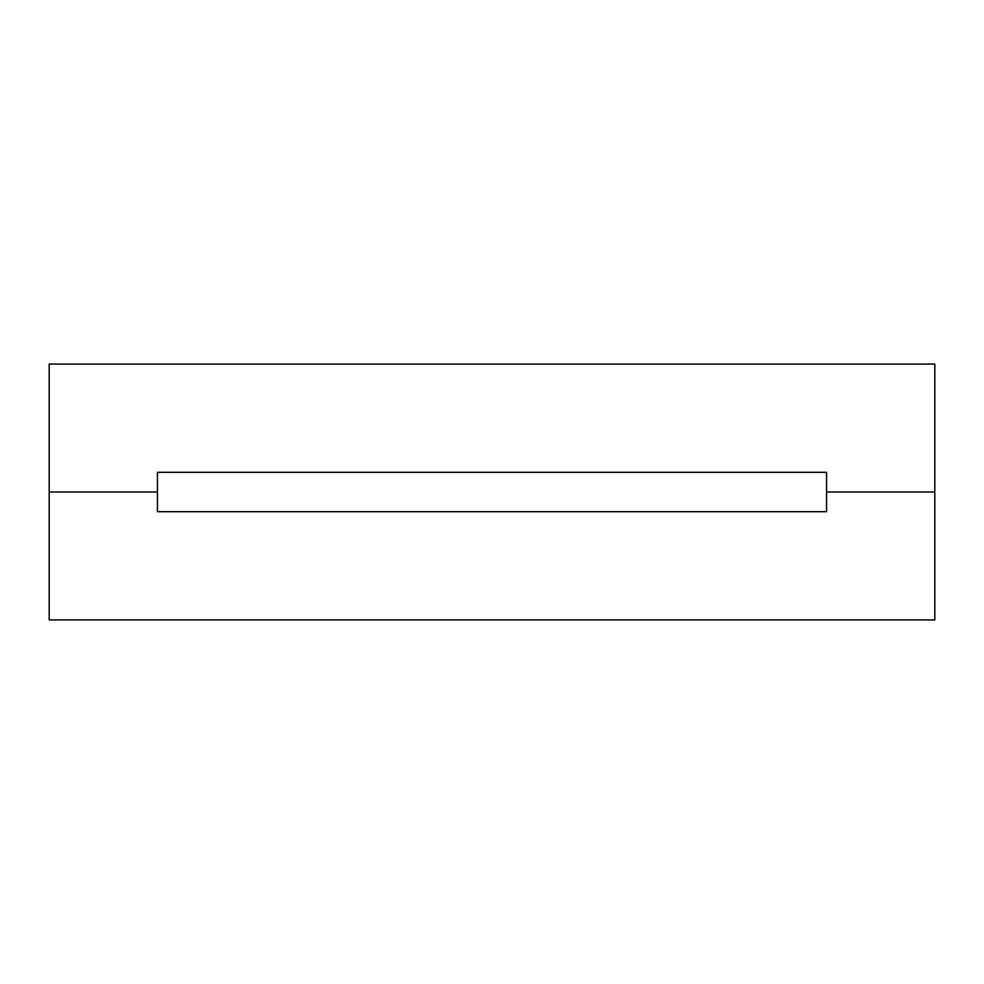 <?xml version="1.0" encoding="UTF-8"?>
<svg xmlns="http://www.w3.org/2000/svg" width="984" height="984" viewBox="0 0 984 984"><rect width="100%" height="100%" fill="white"/><g stroke="black" fill="none" stroke-linecap="round" stroke-linejoin="round"><path stroke-width="1.48" d="M157.44 492L49.2 492L49.2 364.08L49.2 492L157.44 492L157.44 472.32L826.56 472.32L826.56 492L934.8 492L826.56 492L826.56 472.32L157.44 472.32L157.44 492L49.2 492L157.44 492L157.44 511.68L157.44 492M934.8 364.08L934.8 492L934.8 364.08L49.2 364.08L934.8 364.08M826.56 492L934.8 492L934.8 619.92L934.8 492L826.56 492L826.56 511.68L157.44 511.68L826.56 511.68L826.56 492M49.2 619.92L49.2 492L49.2 619.92L934.8 619.92L49.2 619.92"/></g></svg>
